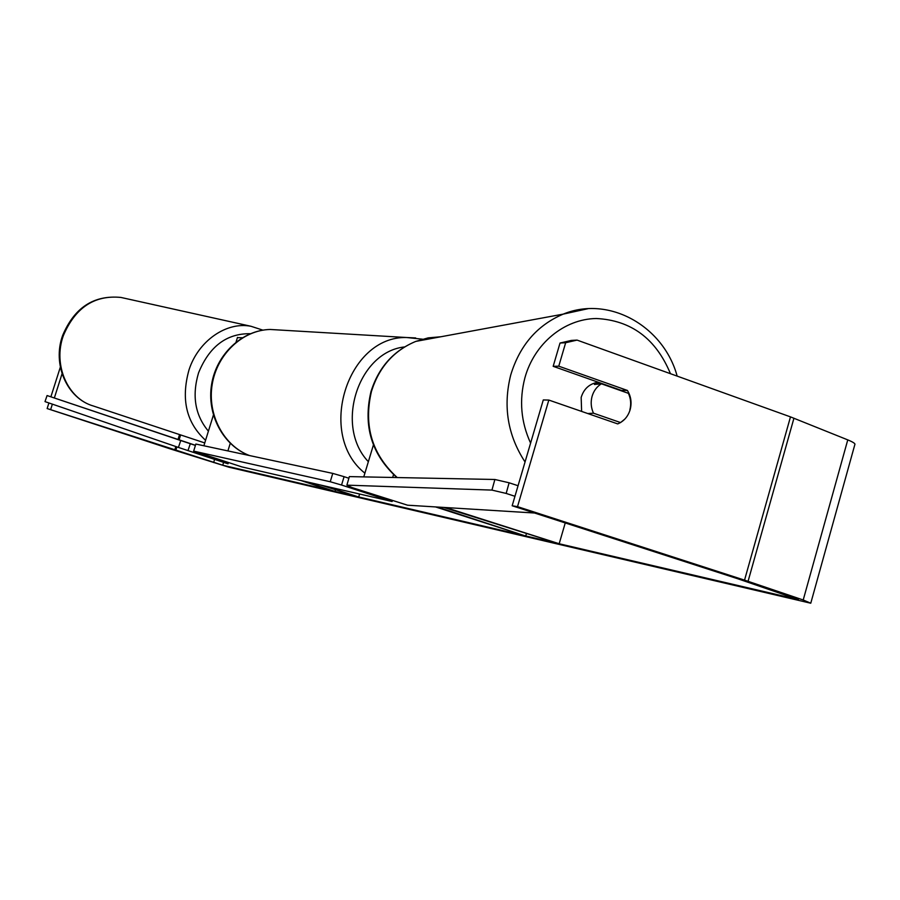 <?xml version="1.0" encoding="UTF-8"?>
<svg xmlns="http://www.w3.org/2000/svg" width="900" height="900" viewBox="0 0 900 900"><rect width="100%" height="100%" fill="white"/><g stroke="black" fill="none" stroke-linecap="round" stroke-linejoin="round"><path stroke-width="1.35" d="M437.524 507.049L525.712 536.051L435.532 506.925M526.376 533.779L525.712 536.051M565.245 522.934L559.181 543.746L445.77 507.555M443.779 507.431L559.181 543.746M237.42 337.635L242.291 337.759M320.805 485.089L358.695 497.002L324.619 485.966M359.595 494.021L358.695 497.002M335.464 489.836L334.969 491.456L330.12 490.219L300.915 480.51M334.969 491.456L304.616 481.354M621.776 390.983L621.416 390.42L627.424 390.454L558.765 366.188L565.661 342.731L560.025 343.035L553.174 366.322L558.765 366.188M548.82 400.061L517.511 506.644L512.168 505.766L543.285 399.949L548.82 400.061L617.726 423.911C623.835 421.324 627.964 416.621 630.113 409.804C631.946 402.885 631.046 396.428 627.424 390.454M512.168 505.766L737.865 578.79L798.39 599.602L222.739 465.221L47.137 408.555L170.944 449.123L228.982 467.224L810.765 603.225L803.216 599.985L744.536 580.129L517.511 506.644M60.345 367.121L50.884 396.799M48.915 402.964L47.137 408.555M62.055 373.759L54.349 397.957M52.369 404.145L50.693 409.433M560.025 343.035L571.354 340.425L577.058 340.099L790.481 416.88L847.766 439.886C853.245 442.136 855.596 443.723 854.82 444.656L810.821 603.034M621.416 390.42L553.174 366.322M577.058 340.099L565.661 342.731M348.874 478.249L344.081 476.674L341.55 485.032L330.233 481.748L332.764 473.4L195.851 444.049L193.657 451.114L241.852 466.897L392.108 501.514L392.445 500.4M392.108 501.514L341.55 485.032M330.233 481.748L193.657 451.114M332.764 473.4L344.081 476.674M195.458 445.309L47.081 395.55L180.743 440.527L178.414 447.424L228.037 463.826L228.454 462.589M178.414 447.424L45 401.614L47.081 395.55M187.965 450.63L190.305 443.723L195.424 445.421M190.305 443.723L180.743 440.527M598.613 382.365L595.001 382.939C588.082 385.065 583.47 389.902 581.164 397.451L581.625 411.412M629.876 409.815C631.305 404.145 630.821 398.655 628.414 393.334L601.425 383.805C596.768 386.662 593.629 390.915 592.009 396.574C590.558 402.289 591.041 407.824 593.482 413.19L620.572 422.572L624.814 419.119M601.425 383.805L594.428 384.469L599.074 382.522M618.851 389.959L618.379 389.34M587.745 413.539L593.482 413.19M518.062 485.719L509.108 482.782L506.171 493.436L491.94 490.095L494.876 479.486L349.346 476.606L346.894 485.145L352.069 487.586L407.576 505.204L534.555 513.011M514.957 496.294L506.171 493.436M491.94 490.095L346.894 485.145M494.876 479.486L509.108 482.782M393.536 474.615L392.67 477.461M230.243 443.34L227.903 450.923M204.761 442.935L93.386 406.001C67.68 398.812 52.729 364.77 63.36 335.599C75.274 307.609 94.444 294.885 120.87 297.428L124.234 298.17M262.879 330.142L251.044 326.295C226.631 321.379 198.472 340.661 189.034 369.776C180.799 399.262 186.311 422.764 205.583 440.291M208.406 431.168C195.086 415.238 191.79 395.82 198.54 372.892C209.306 346.455 226.564 333.382 250.324 333.697M795.262 598.207L795.038 599.018M223.616 462.364L222.739 465.221M179.55 434.576L178.031 439.447M175.826 446.535L174.724 450.079M180.619 434.925L179.1 439.808M176.895 446.906L175.792 450.428M214.605 459.394L213.626 462.544M790.481 416.88L744.536 580.129M793.946 418.196L748.069 581.299M847.766 439.886L803.216 599.985M364.894 473.164C316.204 434.981 347.276 335.734 406.688 337.522L415.654 337.939M404.539 346.939C358.054 351.866 334.316 426.173 368.359 461.689M279.551 330.019L270.157 329.468C242.708 330.086 217.069 354.026 212.197 384.412C207.112 414.754 223.751 445.905 249.559 455.569M525.049 461.97C507.668 435.319 502.886 406.316 510.728 374.985C519.716 345.431 537.221 325.147 563.231 314.123L587.914 308.711M670.466 373.714C655.931 338.692 631.215 320.287 596.317 318.51C564.322 318.949 534.375 343.418 524.903 377.82C519.053 400.275 520.954 422.032 530.595 443.115M440.966 336.746L428.197 337.871L415.789 341.404C393.851 350.55 379.069 367.223 371.464 391.399C363.431 425.745 372.026 454.466 397.249 477.562M373.421 444.926L363.769 476.899M237.499 337.399L236.047 342.09M213.39 415.103L203.873 445.77M93.386 406.001C67.016 398.509 52.054 364.354 62.64 335.441C74.43 307.553 93.847 294.874 120.87 297.428L251.044 326.295M249.458 455.546C223.222 445.736 206.55 414.562 211.601 384.368C216.439 354.127 242.201 330.086 270.157 329.468L406.688 337.522L422.483 339.188M396.911 477.551C371.554 454.5 362.914 425.835 370.991 391.545C378.63 367.346 393.559 350.629 415.789 341.404L563.231 314.123C609.008 295.178 663.615 326.205 677.16 376.11M595.001 382.939L598.961 382.556"/></g></svg>
